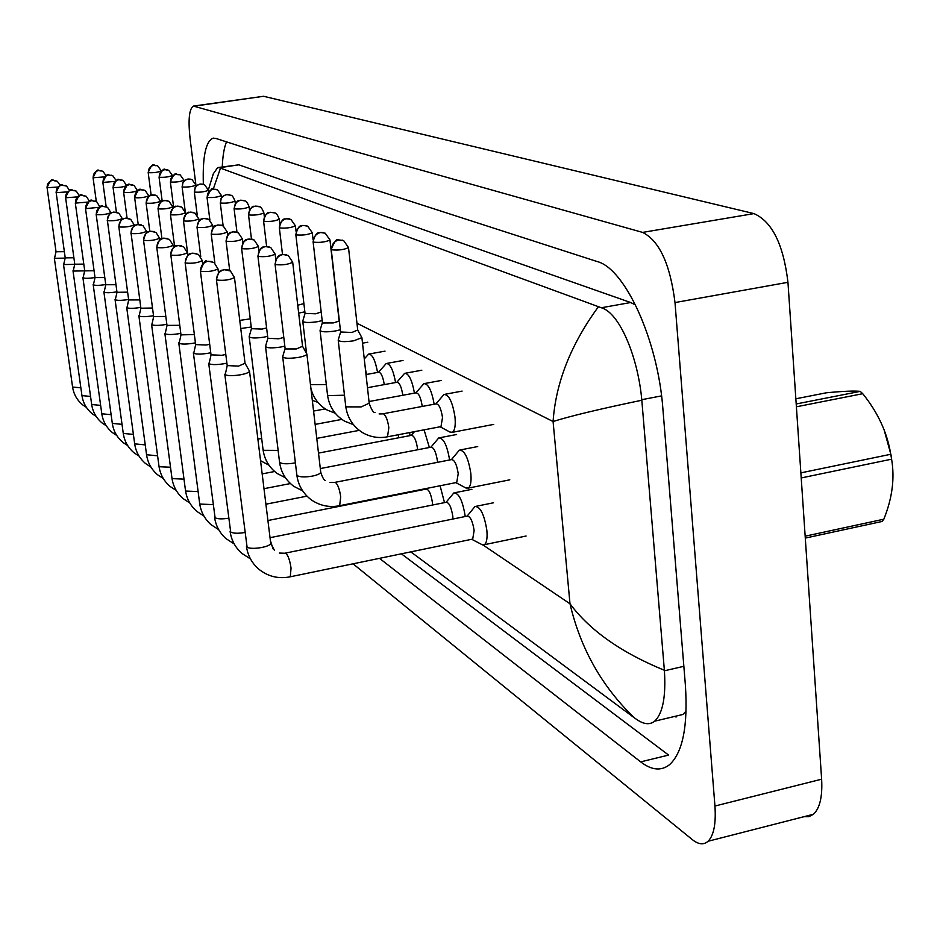 <?xml version="1.0" encoding="UTF-8"?>
<svg xmlns="http://www.w3.org/2000/svg" width="940" height="940" viewBox="0 0 940 940"><rect width="100%" height="100%" fill="white"/><g stroke="black" fill="none" stroke-linecap="round" stroke-linejoin="round"><path stroke-width="1.41" d="M483.959 484.981L485.111 484.746M468.12 429.298L469.13 429.11M500.021 541.44L501.326 541.17M193.816 106.02L263.611 96.279L753.962 213.603C772.104 221.558 783.431 244.459 787.955 282.305L821.63 779.201C822.57 796.603 819.845 808.283 813.452 814.263L808.988 816.637L803.911 816.707M195.837 184.358L190.115 138.991C188.035 119.791 189.14 108.829 193.417 106.079L642.607 232.403C659.363 240.769 670.161 264.152 675.002 302.562L714.941 806.027C716.116 823.628 713.836 835.366 708.09 841.253C703.755 845.084 698.526 844.555 692.416 839.69L353.052 563.812M379.513 558.348L640.657 761.87C651.643 770.342 661.337 771.235 669.715 764.537C682.828 752.223 688.045 725.727 685.377 685.025L662.9 408.959C657.988 340.186 624.971 268.441 597.206 261.555L215.718 138.38L212.828 138.262C205.672 141.623 202.523 156.945 203.357 184.205L200.044 184.029L197.224 185.227L195.132 187.577L194.521 192.113C200.161 192.465 204.814 191.842 208.469 190.233L208.645 191.689M676.036 717.091L675.002 716.351M401.404 553.824L668.61 755.09L640.657 761.87M226.517 141.858C224.131 147.556 222.721 155.899 222.275 166.897M635.581 305.03L630.681 302.527L238.854 164.817L218.339 167.496M672.958 716.832L682.886 714.482L686.118 711.087M208.398 189.798L213.333 173.759L217.669 167.602L219.455 167.743L601.365 307.756C619.766 312.926 637.955 357.388 641.773 399.688L664.416 670.796C666.014 696.787 662.759 713.577 654.639 721.18C650.01 724.94 644.182 724.47 637.144 719.77L634.206 717.737C601.859 686.459 580.45 648.471 569.993 603.786C589.862 630.482 621.317 652.642 664.368 670.267M410.815 551.874L634.206 717.737M641.82 400.24C599.826 408.994 570.251 416.091 553.084 421.52C555.775 382.603 570.886 344.357 598.404 306.757M220.477 168.166L213.239 189.163M56.048 251.662L54.508 258.312L65.142 258.112M47.082 187.589L56.036 251.744L64.355 251.673M65.236 257.772L63.673 264.563L74.73 264.34M56.165 192.5L65.224 257.865L73.872 257.772M74.789 264.117L73.191 271.061L94.071 270.72M65.6 197.612L74.777 264.211L83.766 264.117M84.694 270.791L83.084 277.805C84.87 278.534 88.713 278.475 94.623 277.617L95.011 277.547M84.718 270.72L75.317 203.111L88.184 202.053M95.022 277.664L93.389 284.832C95.234 285.584 99.158 285.525 105.186 284.656L105.738 284.55M95.046 277.582L104.787 277.57M800.868 472.867L890.768 454.267L891.602 459.178L801.221 477.943M805.157 536.188L883.823 519.197C892.272 498.329 894.868 478.319 891.602 459.178M883.823 519.197L882.084 521.465L805.286 538.091M884.07 429.651L891.202 455.63M796.204 403.977L860.218 391.369L862.732 393.696L796.391 406.797M860.218 391.369C854.46 390.711 843.168 391.181 826.354 392.791L795.851 398.783M890.768 454.267C887.254 432.682 877.913 412.495 862.732 393.696M105.785 284.82L104.105 292.14C106.02 292.939 110.039 292.88 116.184 291.976L116.936 291.846M105.809 284.726L115.961 284.714M117.018 292.175L115.291 299.766C117.265 300.589 121.389 300.541 127.652 299.625L128.604 299.449M107.419 220.642C113.34 221.088 118.287 220.395 122.259 218.574L118.887 213.204L113.752 212.088C109.369 213.216 107.254 216.071 107.419 220.642L116.995 292.305L127.617 292.152M128.686 300.06L126.947 307.709C129.003 308.579 133.221 308.543 139.613 307.591L140.788 307.38M128.721 299.942L139.79 299.919M140.929 308.062L139.132 316.016C141.247 316.921 145.583 316.897 152.116 315.922L153.525 315.664M131.095 233.496C137.299 234.025 142.457 233.296 146.57 231.334L143.044 225.729L137.71 224.566C133.139 225.753 130.93 228.737 131.095 233.496L140.894 308.214L152.515 308.014M153.655 316.674L151.857 324.7C154.066 325.651 158.496 325.616 165.17 324.617L166.838 324.312M153.702 316.533L165.816 316.463M167.003 325.557L165.17 333.771C167.461 334.769 172.02 334.757 178.835 333.724L180.797 333.348M167.05 325.393L179.751 325.311M181.044 334.675L179.117 343.288C181.502 344.334 186.179 344.322 193.147 343.264L195.414 342.818M170.845 255.093C177.507 255.739 183.006 254.963 187.377 252.778L183.606 246.738L177.93 245.505C173.054 246.809 170.692 249.993 170.845 255.093L180.985 334.875L194.357 334.558M267.924 520.525L425.996 489.117C428.84 489.188 430.99 493.712 432.447 502.689L432.6 505.015M440.085 485.757L444.503 502.63M195.708 344.404L193.734 353.252C196.213 354.356 201.019 354.356 208.151 353.264L210.76 352.735M185.133 262.73L195.649 344.616L206.33 345.004L209.691 344.252M270.038 537.692L446.042 502.312C449.038 502.336 451.282 506.989 452.798 516.248L452.951 519.021M446.101 502.289L453.856 492.924C458.896 492.948 462.668 500.679 465.171 516.119L465.218 516.53M211.101 354.615L209.079 363.71C211.665 364.873 216.611 364.885 223.908 363.757L226.893 363.146M200.396 271.014L211.03 354.85L222.04 355.296L225.8 354.404M285.513 553.084L467.051 516.154C470.212 516.119 472.573 520.889 474.136 530.477L472.703 539.078L471.821 539.266M467.145 516.095L474.982 506.519C480.305 506.46 484.253 514.403 486.861 530.371C487.507 538.08 486.697 542.862 484.429 544.683L481.445 544.342M227.28 365.331L225.201 374.707C227.903 375.93 232.991 375.953 240.476 374.802C246.104 373.709 249.124 372.498 249.511 371.159L245.07 363.345M216.423 279.721L227.198 365.589L238.537 366.106L245.023 363.263M398.243 434.75L398.642 437.793M240.758 328.507L251.238 327.038M239.759 320.423L250.24 318.848M409.617 432.588L410.075 435.608M318.495 453.092L411.321 435.373C414.058 435.478 416.138 439.897 417.536 448.627L417.63 449.767M251.509 328.495L249.159 336.602C250.393 338.2 255.304 338.388 263.905 337.166L267.63 336.356M241.604 248.383L251.45 328.695L262.096 329.082L266.608 327.919M424.069 429.827L429.38 447.499M320.305 468.566L430.896 447.205C433.787 447.276 435.948 451.811 437.394 460.823L437.523 462.339M267.935 338.106L265.515 346.402C266.772 348.106 271.836 348.317 280.696 347.06L284.832 346.132M257.924 256.138L267.865 338.329L278.839 338.776L283.786 337.401M430.884 447.217L438.757 437.934C443.504 437.934 447.111 445.278 449.602 459.977M335.087 482.338L451.4 459.625C454.455 459.637 456.723 464.301 458.215 473.607L456.734 482.455L455.935 482.608M285.102 348.481L282.682 356.695C283.962 358.493 289.179 358.739 298.333 357.435C303.62 356.424 306.475 355.296 306.887 354.051L302.586 346.343M451.423 459.613L459.39 450.119C464.524 450.143 468.332 457.897 470.822 473.396C471.504 481.397 470.658 486.309 468.296 488.107L465.5 487.766M285.184 348.188L285.466 348.94L296.406 348.94L302.551 346.296M365.378 368.868L366.529 374.449M364.274 358.939L368.633 354.086C372.299 354.11 375.283 360.22 377.575 372.44M298.673 313.102L304.854 311.845M297.745 305.241L303.89 303.596M366.001 374.543L378.562 372.264C381.029 372.393 382.933 376.517 384.272 384.613M378.491 372.275L386.223 363.51C390.112 363.51 393.237 369.843 395.599 382.545M305.101 313.231L302.762 321.151C303.961 322.726 308.861 322.913 317.45 321.703L322.185 320.599M295.83 234.601L305.042 313.408L315.652 313.796L321.186 311.986M367.47 387.703L396.821 382.31C399.477 382.463 401.474 386.775 402.825 395.27M396.774 382.322L404.611 373.356C408.747 373.321 412.014 379.913 414.446 393.12M369.009 401.533L415.938 392.838C418.735 392.955 420.815 397.385 422.201 406.139L422.236 406.433M322.397 322.538L320.058 330.387C321.28 332.055 326.321 332.267 335.18 331.021L340.351 329.764M322.479 322.279L322.784 322.984L333.324 322.913L339.363 321.022M415.891 392.849L423.858 383.673C428.252 383.602 431.683 390.453 434.174 404.2M383.144 413.764L435.96 403.871C438.898 403.941 441.083 408.489 442.517 417.524L440.989 426.607L440.272 426.737M340.609 332.067L338.188 340.069C339.446 341.843 344.639 342.089 353.781 340.797L361.9 337.648L357.717 330.046M435.925 403.871L443.997 394.471C448.956 394.589 452.622 402.167 455.007 417.207C455.712 425.503 454.843 430.532 452.399 432.318L449.778 431.977M331.244 249.488L340.609 331.985L351.865 332.49L357.705 330.022M356.953 323.254L553.084 421.52L569.993 603.786L483.031 545.012M714.941 806.027L821.63 779.201M675.002 302.562L787.955 282.305M642.607 232.403L753.962 213.603M194.521 106.114L263.611 96.279M238.854 164.817L219.455 167.743M630.681 302.527L601.365 307.756M661.548 395.893L641.773 399.688M683.85 666.307L664.416 670.796M55.942 180.621C52.793 182.513 52.934 174.006 47 187.742L57.916 187.037M47.118 187.883C46.953 183.817 48.833 181.291 52.746 180.304L57.34 181.326L60.242 185.474M86.41 407.384L83.002 405.105C77.162 400.37 73.696 394.342 72.58 387.033L80.864 387.821M101.649 170.704C97.995 172.337 98.571 164.888 93.072 177.778L104.728 176.861M93.213 177.918C93.06 173.924 94.905 171.433 98.747 170.457L102.836 171.233L106.126 175.78M156.581 165.381C154.113 167.438 153.808 159.118 148.179 172.513L148.356 172.678C153.549 172.948 157.873 172.373 161.304 170.939L161.328 171.15M148.356 172.678C148.226 168.671 150.071 166.18 153.89 165.205L157.614 165.792L161.304 170.939M65.177 185.403C62.04 187.342 62.099 178.671 56.071 192.677L67.551 191.878M56.2 192.817C56.036 188.682 57.951 186.108 61.934 185.086L66.611 186.12L69.607 190.526M96.138 416.397L92.437 413.929C86.562 409.112 83.073 403.013 81.956 395.611L90.557 396.433M74.777 190.385C71.616 192.336 71.593 183.57 65.506 197.788L77.621 196.883M65.647 197.941C65.471 193.722 67.422 191.102 71.487 190.068L76.246 191.114L79.324 195.779M106.244 425.75L102.248 423.094C96.327 418.194 92.813 412.014 91.685 404.517L100.639 405.387M75.423 202.922L75.317 203.111C81.498 188.611 81.627 197.553 84.764 195.555M75.459 203.275C75.294 198.975 77.28 196.296 81.427 195.238L86.269 196.307L89.441 201.254M116.76 435.49L112.436 432.612C106.479 427.63 102.93 421.355 101.802 413.776L111.12 414.681M95.152 200.937C91.838 202.911 91.662 194.004 85.528 208.657L99.464 207.27M85.681 208.821C85.517 204.438 87.538 201.712 91.756 200.62L96.703 201.712L99.957 206.988M127.699 445.607L123.034 442.505C117.018 437.453 113.458 431.084 112.318 423.399L122.024 424.351M111.602 175.228C107.912 176.908 108.488 169.294 102.871 182.43L115.15 181.397M103.024 182.583C102.871 178.518 104.751 175.98 108.652 174.981L112.823 175.768L116.196 180.597M121.942 179.928C118.252 181.632 118.698 173.912 113.047 187.26L113.211 187.436C118.581 187.753 123.058 187.13 126.653 185.603L123.187 180.468L118.957 179.681C114.974 180.703 113.059 183.288 113.211 187.436M132.681 184.804C129.015 186.531 129.356 178.718 123.622 192.289L123.798 192.465C129.274 192.806 133.844 192.183 137.499 190.597L137.534 190.844M123.798 192.465C123.657 188.235 125.608 185.603 129.65 184.569L133.962 185.368L137.499 190.597M167.614 169.823C165.029 171.891 164.794 163.466 159.048 177.084L159.236 177.261C164.547 177.554 168.942 176.967 172.42 175.486L172.478 175.956M159.236 177.261C159.107 173.172 160.987 170.633 164.876 169.647L168.671 170.234L172.42 175.486M179.058 174.429C176.45 176.532 176.168 167.978 170.351 181.831L170.551 182.019C175.956 182.325 180.433 181.726 183.97 180.21L184.076 180.974M170.551 182.019C170.422 177.86 172.337 175.263 176.297 174.253L180.151 174.852L183.97 180.21M190.973 179.223L188 179L184.933 180.233L182.889 182.56L182.301 186.966C187.824 187.295 192.383 186.684 195.978 185.121L196.119 186.214M182.301 186.966C182.172 182.724 184.123 180.081 188.165 179.035L192.077 179.658L195.978 185.121M194.521 192.113C194.404 187.777 196.389 185.086 200.502 184.029L204.497 184.639L208.469 190.233M143.855 189.892C140.131 191.654 140.507 183.664 134.632 197.518L134.808 197.706C140.412 198.07 145.065 197.435 148.779 195.802L148.849 196.307M134.808 197.706C134.667 193.393 136.653 190.703 140.777 189.645L145.171 190.456L148.779 195.802M105.973 206.542C101.555 208.104 102.131 200.267 96.162 214.426L96.327 214.614C102.119 215.025 106.96 214.355 110.873 212.581L110.92 212.957M96.327 214.614C96.162 210.137 98.23 207.341 102.531 206.236L107.56 207.341L110.873 212.581M139.085 456.135L134.067 452.81C128.005 447.663 124.409 441.201 123.269 433.422L133.398 434.409M150.952 467.11L145.559 463.538C139.437 458.297 135.818 451.74 134.679 443.845L145.242 444.89M129.015 218.491L125.196 218.15C125.255 219.537 121.754 214.884 118.816 226.704L119.004 226.928C125.055 227.41 130.108 226.704 134.15 224.813L134.279 225.764M119.004 226.928C118.84 222.263 120.99 219.349 125.478 218.186L130.707 219.326L134.15 224.813M163.325 478.554L157.532 474.724C151.363 469.389 147.709 462.727 146.558 454.725L157.603 455.818M176.25 490.492L170.034 486.403C163.807 480.963 160.117 474.183 158.966 466.064L159.436 466.745L170.504 467.215M155.5 195.167L152.421 194.862C152.351 196.648 149.93 190.597 146.088 202.958L146.276 203.158C151.998 203.557 156.733 202.899 160.517 201.219L160.623 202.018M146.276 203.158C146.135 198.763 148.167 196.025 152.362 194.933L156.839 195.767L160.517 201.219M167.614 200.678L164.5 200.373C164.453 202.135 161.845 196.143 158.014 208.621L158.226 208.845C164.065 209.268 168.906 208.598 172.749 206.859L172.889 207.999M158.226 208.845C158.084 204.356 160.153 201.559 164.441 200.443L169 201.278L172.749 206.859M180.245 206.424L177.096 206.107C177.072 207.834 174.206 201.947 170.457 214.532L170.68 214.767C176.65 215.213 181.584 214.543 185.497 212.746L185.697 214.25M170.68 214.767C170.54 210.184 172.655 207.329 177.025 206.189L181.667 207.047L185.497 212.746M193.44 212.417L190.221 212.099C190.186 213.815 187.213 207.963 183.453 220.7L183.688 220.959C189.786 221.429 194.827 220.747 198.81 218.879L199.057 220.829M183.688 220.959C183.547 216.27 185.709 213.345 190.162 212.182L194.897 213.051L198.81 218.879M216.247 189.387L213.133 189.175C212.616 186.872 210.584 189.563 207.012 197.224L207.258 197.459C213.016 197.846 217.751 197.212 221.476 195.555L221.699 197.435M207.258 197.459C207.129 193.053 209.162 190.303 213.345 189.21L217.422 189.845L221.476 195.555M229.677 194.792L226.564 194.568L223.274 195.896L221.1 198.387L220.524 203.04C226.399 203.451 231.24 202.805 235.012 201.089L235.012 201.042M220.524 203.04C220.395 198.54 222.475 195.732 226.74 194.615L230.876 195.262C232.027 195.097 233.402 197.036 235.012 201.089L235.305 203.475M243.695 200.432L240.534 200.208C240.534 201.689 237.327 196.683 234.084 208.586L234.354 208.868C240.358 209.303 245.293 208.645 249.147 206.871L249.135 206.812M234.354 208.868C234.236 204.262 236.351 201.395 240.699 200.255L244.929 200.901C246.092 200.737 247.502 202.723 249.147 206.871L249.5 209.843M154.16 231.534L149.906 231.24C148.908 232.838 146.746 228.244 143.526 240.111L143.75 240.37C150.083 240.922 155.358 240.194 159.553 238.161L159.776 239.841M143.75 240.37C143.585 235.505 145.841 232.45 150.506 231.228L155.958 232.415L159.553 238.161M189.763 502.959L183.089 498.588C176.791 493.042 173.078 486.156 171.926 477.908L172.42 478.636L183.993 479.13M167.614 238.501L163.619 238.149C162.879 240.041 160.634 234.131 156.757 247.279L156.98 247.561C163.478 248.16 168.859 247.408 173.136 245.305L173.418 247.42M156.98 247.561C156.827 242.579 159.13 239.465 163.901 238.208L169.459 239.406L173.136 245.305M203.886 516.001L196.73 511.325C190.374 505.673 186.625 498.658 185.462 490.292L186.003 491.079L198.117 491.573M218.691 529.643L211.018 524.661C204.591 518.892 200.796 511.76 199.633 503.241L200.208 504.087L212.91 504.592M196.472 253.471L191.936 253.189C190.902 254.752 188.305 250.369 185.133 262.671L185.392 263C192.218 263.682 197.846 262.894 202.3 260.627L202.3 260.556M185.392 263C185.239 257.783 187.659 254.505 192.641 253.177L198.446 254.423L202.3 260.627L202.711 263.834M193.37 352.805L215.084 517.729C217.61 519.056 222.052 519.221 228.42 518.234M211.982 261.508L206.753 261.391C205.625 259.393 203.498 262.577 200.385 270.932L200.667 271.296C207.658 272.036 213.427 271.225 217.986 268.875L217.974 268.781M200.667 271.296C200.514 265.95 202.993 262.589 208.093 261.226L214.026 262.495L217.986 268.875L218.468 272.753M208.692 363.24L230.688 532.028C233.402 533.45 238.067 533.615 244.706 532.534M270.391 540.547L273.011 548.854M228.291 269.968L223.356 269.745C222.416 271.214 219.49 267.195 216.412 279.627L216.729 280.014C223.896 280.813 229.807 279.991 234.459 277.535L234.448 277.429M216.729 280.014C216.576 274.539 219.114 271.096 224.331 269.686L230.406 270.99L234.459 277.535L245.082 363.498M279.345 553.061L285.925 553.284C288.192 555.575 289.896 560.51 291.048 568.113L290.296 576.784L289.602 576.925M224.789 374.202L247.079 547.045C250.839 550.288 271.378 546.833 270.697 543.085L270.673 542.838M207.211 218.679L202.793 218.574C202.405 219.901 199.915 215.883 197.012 227.139L197.259 227.41C203.51 227.927 208.657 227.221 212.71 225.295L212.699 225.236M197.259 227.41C197.13 222.627 199.339 219.643 203.886 218.444L208.715 219.326L212.71 225.295L213.016 227.738M221.617 225.224L217.575 225.013C216.6 226.564 214.438 222.087 211.195 233.872L211.465 234.166C217.857 234.718 223.121 234.001 227.245 232.004L227.233 231.933M211.465 234.166C211.336 229.278 213.591 226.223 218.233 224.989L223.168 225.894L227.245 232.004L227.621 235.012M236.692 232.074L232.509 231.886C231.922 233.437 229.383 228.69 226.047 240.91L226.329 241.239C232.873 241.827 238.255 241.098 242.461 239.03L242.45 238.948M226.329 241.239C226.199 236.234 228.514 233.108 233.249 231.851L238.29 232.756L242.461 239.03L242.908 242.708M257.889 439.086L261.684 438.522M252.484 239.254L247.808 239.16C247.408 240.487 244.6 236.504 241.592 248.289L241.909 248.654C248.607 249.288 254.106 248.536 258.406 246.398L258.394 246.304M241.909 248.654C241.78 243.53 244.142 240.323 248.994 239.03L254.129 239.959L258.406 246.398L258.947 250.863M249.182 336.743L263.024 449.414L263.693 450.307L278.134 450.389M269.04 246.785L264.728 246.597C263.682 248.148 261.226 243.766 257.913 256.033L258.242 256.42C265.115 257.102 270.743 256.338 275.126 254.117L275.115 254.012M258.242 256.42C258.124 251.18 260.545 247.901 265.503 246.562L270.755 247.514L275.126 254.117L275.784 259.546M265.538 346.578L279.509 461.798L280.226 462.774C283.128 464.031 287.922 464.102 294.584 462.985L295.383 462.821M286.442 254.693L281.507 254.634C281.084 255.833 277.747 252.449 275.044 264.163L275.408 264.587C282.447 265.315 288.204 264.528 292.692 262.237L292.681 262.107M275.408 264.587C275.291 259.217 277.77 255.845 282.846 254.482L288.216 255.445L292.692 262.237L302.598 346.519M330.022 482.443L335.474 482.478C337.848 484.523 339.599 489.294 340.703 496.802L339.669 505.697L338.988 505.838M282.705 356.895L296.817 474.794L297.58 475.852C300.6 477.168 305.524 477.25 312.339 476.11C317.555 475.005 320.352 473.701 320.74 472.197L320.704 471.927M258.312 206.318L255.081 206.095C255.116 207.517 251.685 202.676 248.501 214.637L248.795 214.943C254.94 215.413 259.969 214.731 263.893 212.91L263.882 212.839M248.795 214.943C248.677 210.243 250.839 207.305 255.28 206.142L259.581 206.8C260.779 206.624 262.213 208.668 263.893 212.91L264.328 216.564M273.587 212.464L269.615 212.37C269.157 213.815 266.772 209.362 263.564 220.959L263.87 221.288C270.168 221.793 275.303 221.1 279.298 219.22L279.286 219.138M263.87 221.288C263.764 216.482 265.973 213.486 270.509 212.287L274.891 212.957C276.125 212.781 277.594 214.872 279.298 219.22L279.826 223.72M289.567 218.891L286.242 218.656C286.218 220.101 282.564 215.248 279.321 227.574L279.65 227.927C286.089 228.467 291.341 227.762 295.407 225.812L295.395 225.718M279.65 227.927C279.544 223.015 281.812 219.948 286.43 218.714L290.907 219.396L295.407 225.812L296.065 231.393M306.287 225.612L302.328 225.483C301.74 227.01 299.19 222.369 295.818 234.495L296.171 234.871C302.751 235.458 308.12 234.742 312.28 232.721L312.268 232.615M296.171 234.871C296.065 229.854 298.38 226.716 303.103 225.447L307.674 226.141L312.28 232.721L313.102 239.888M310.47 384.648L326.321 384.554M323.806 232.662L320.352 232.439C320.211 233.872 316.392 229.113 313.09 241.745L313.478 242.156C320.223 242.779 325.722 242.05 329.952 239.959L329.94 239.829M313.478 242.156C313.384 237.021 315.746 233.802 320.575 232.509L325.24 233.214L329.952 239.959L339.129 320.728M320.082 330.586L327.484 394.683L328.272 395.611L344.475 395.223M342.195 240.064C337.648 242.379 338.224 232.909 331.232 249.347L331.644 249.793C338.553 250.475 344.169 249.723 348.505 247.561L348.481 247.408M331.644 249.793C331.55 244.529 333.97 241.239 338.905 239.912L343.676 240.628L348.505 247.561L357.74 330.234M379.102 413.941L383.497 413.859C385.988 415.656 387.762 420.274 388.831 427.688L387.515 436.795L386.845 436.924M338.224 340.304L345.685 405.845L346.519 406.856L361.195 406.903L369.197 403.19M708.09 841.253L813.452 814.263M213.909 138.098L212.828 138.262M682.886 714.482L654.639 721.18M72.58 387.033L54.332 258.089M93.072 177.778L96.303 201.466M148.179 172.513L151.14 195.132M81.956 395.611L63.485 264.316M91.685 404.517L72.991 270.791M101.802 413.776L82.885 277.523M112.318 423.399L93.166 284.526M85.528 208.657L95.034 277.7M102.871 182.43L106.15 206.612M113.047 187.26L116.396 212.146M123.622 192.289L127.076 218.08M159.048 177.084L162.162 201.031M170.351 181.831L173.642 207.399M182.09 186.755L185.251 211.559M194.298 191.889L197.236 215.06M134.632 197.518L138.204 224.437M123.269 433.422L103.882 291.823M96.162 214.426L105.785 284.855M107.242 220.43C110.274 209.209 112.271 213.638 113.188 212.111L117.253 212.393M122.259 218.574L122.353 219.22M134.679 443.845L115.044 299.413M146.558 454.725L126.688 307.345M118.816 226.704L128.686 300.083M130.895 233.261C133.727 222.016 136.23 226.035 136.606 224.695L141.317 224.871M146.57 231.334L146.746 232.638M158.966 466.064L138.85 315.617M146.088 202.958L149.812 231.263M158.014 208.621L161.927 238.607M170.457 214.532L174.605 246.562M183.453 220.7L187.871 255.257M207.012 197.224L209.89 220.136M220.266 202.84L223.133 225.87M234.084 208.645L236.974 232.168M274.633 471.504L262.178 473.901M171.926 477.908L151.552 324.265M143.526 240.111L153.655 316.698M290.401 483.56L263.999 488.683M185.462 490.292L164.841 333.301M156.757 247.279L167.014 325.581M170.598 254.799C174.37 241.721 176.579 247.302 177.778 245.434L181.702 245.81M187.377 252.778L187.718 255.41M306.969 496.144L265.914 504.204M199.633 503.241L178.764 342.771M214.496 516.953C215.683 525.554 219.513 532.769 225.976 538.62L234.201 543.931M426.02 489.117L426.584 488.436M230.077 531.206C231.263 539.948 235.129 547.303 241.662 553.261L250.475 558.924M455.136 492.666L471.904 489.317M246.421 546.175C247.62 555.058 251.52 562.555 258.136 568.641C267.606 576.479 278.322 579.193 290.296 576.784L472.703 539.078M471.727 539.278L482.502 544.894M484.429 544.683L526.095 536.023M274.457 550.441L270.697 543.085L249.511 371.159M476.416 506.237L493.535 502.771M325.252 408.9L313.572 411.062M197.012 227.139L200.749 256.632M341.831 419.405L315.135 424.398M211.206 233.931L214.861 263.118M260.545 460.682L268.969 465.206M359.233 430.367L316.768 438.393M226.047 240.993L229.713 270.567M263.047 449.59C264.41 459.543 269.134 467.521 277.23 473.525L285.419 477.755M411.297 435.373L414.458 431.66M279.544 462.01C280.907 472.139 285.69 480.258 293.879 486.391L302.68 490.903M439.908 437.711L456.605 434.503M296.84 475.041C298.227 485.334 303.056 493.618 311.352 499.892C320.046 505.791 329.482 507.729 339.669 505.697L456.734 482.455M325.463 480.481C324.018 480.316 322.444 477.544 320.74 472.197L306.887 354.051M455.818 482.631L466.393 488.248M468.296 488.107L509.797 479.823M460.671 449.861L477.72 446.559M275.067 264.281L285.102 348.423M362.511 343.171L367.822 342.219M248.513 214.708L251.462 239.007M369.385 353.945L385.036 351.149M263.576 221.041L266.619 246.409M317.92 402.379L312.315 400.346M387.069 363.357L403.025 360.466M279.333 227.668L282.493 254.423M310.929 388.49C313.373 397.914 318.766 405.093 327.108 410.016L335.239 413.259M306.522 353.205L302.786 321.327M405.539 373.192L421.825 370.219M327.508 394.906C329.082 406.409 334.793 415.174 344.674 421.202L353.405 424.657M424.88 383.473L441.495 380.418M313.114 241.862L322.397 322.479M345.709 406.103C347.283 417.806 353.076 426.748 363.075 432.929C370.818 437.182 378.961 438.463 387.515 436.795L440.989 426.607M374.954 412.554C373.45 412.86 371.547 409.84 369.232 403.471L361.9 337.648M440.132 426.772L450.519 432.377M452.399 432.318L493.723 424.398M445.149 394.26L462.104 391.099"/></g></svg>
